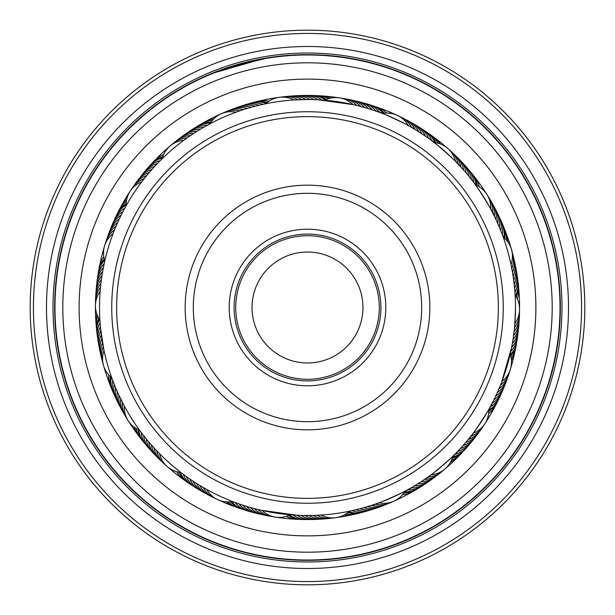 <?xml version="1.0" encoding="UTF-8"?>
<svg xmlns="http://www.w3.org/2000/svg" width="615" height="615" viewBox="0 0 615 615"><rect width="100%" height="100%" fill="white"/><g stroke="black" fill="none" stroke-linecap="round" stroke-linejoin="round"><path stroke-width="0.92" d="M379.278 307.5A71.778 71.778 0 0 1 307.5 379.278A71.778 71.778 0 0 1 235.722 307.5A71.778 71.778 0 0 1 307.5 235.722A71.778 71.778 0 0 1 379.278 307.5M252.035 307.5A55.465 55.465 0 0 0 307.5 362.965A55.465 55.465 0 0 0 362.965 307.5A55.465 55.465 0 0 0 307.5 252.035A55.465 55.465 0 0 0 252.035 307.5M384.583 321.261A78.305 78.305 0 0 1 293.739 384.583A78.305 78.305 0 0 1 230.417 293.739A78.305 78.305 0 0 1 321.261 230.417A78.305 78.305 0 0 1 384.583 321.261M235.238 294.6A73.408 73.408 0 0 0 294.6 379.763A73.408 73.408 0 0 0 379.763 320.4A73.408 73.408 0 0 0 320.4 235.238A73.408 73.408 0 0 0 235.238 294.6M495.39 341.041A190.858 190.858 0 0 0 341.041 119.61A190.858 190.858 0 0 0 119.61 273.959A190.858 190.858 0 0 0 273.959 495.39A190.858 190.858 0 0 0 495.39 341.041M114.79 273.098A195.755 195.755 0 0 1 341.902 114.79A195.755 195.755 0 0 1 500.21 341.902A195.755 195.755 0 0 1 273.098 500.21A195.755 195.755 0 0 1 114.79 273.098M427.94 329.002A122.347 122.347 0 0 1 285.998 427.94A122.347 122.347 0 0 1 187.06 285.998A122.347 122.347 0 0 1 329.002 187.06A122.347 122.347 0 0 1 427.94 329.002M195.086 287.436A114.19 114.19 0 0 0 287.436 419.914A114.19 114.19 0 0 0 419.914 327.564A114.19 114.19 0 0 0 327.564 195.086A114.19 114.19 0 0 0 195.086 287.436M126.16 205.648L124.906 207.908L126.16 205.648A24.469 24.469 0 0 1 141.765 181.84M124.299 209.023L123.577 210.384L124.299 209.023M121.678 214.066L120.632 216.18M119.917 217.664L118.903 219.793M118.218 221.292L117.25 223.445M116.596 224.952L114.92 228.934M104.811 260.852L104.25 263.374L104.811 260.852A24.469 24.469 0 0 1 113.075 233.608M115.036 228.657L113.998 231.232M104.758 261.068L104.442 262.467M236.014 112.184A24.469 24.469 0 0 0 210.015 123.776L208.762 124.438M206.602 125.621L205.256 126.375M203.119 127.605L199.644 129.665M198.238 130.518L196.239 131.771M194.855 132.656L192.872 133.947M191.503 134.862L189.551 136.184M162.206 158.67L160.354 160.507L162.206 158.67A24.469 24.469 0 0 1 183.893 140.228M188.205 137.122L184.385 139.866M159.585 161.276L161.53 159.339M320.922 99.945L318.37 99.799M316.917 99.722L308.899 99.515M308.907 99.515L293.947 99.953A24.469 24.469 0 0 0 265.734 103.751L261.882 104.573M263.604 104.196L264.496 104.004M455.469 161.338A24.469 24.469 0 0 0 434.129 142.496L432.96 141.611M430.984 140.135L429.739 139.221M427.733 137.783L421.083 133.263M424.442 135.5L417.708 131.11M379.017 112.191L376.265 111.207C376.119 109.847 415.509 128.304 414.318 129.035L414.287 129.019M382.522 113.514L380.032 112.568L382.522 113.514A24.469 24.469 0 0 1 408.306 125.575M414.318 129.035L408.798 125.844M502.47 235.068L501.848 233.408M501.363 232.163L500.379 229.679M497.243 222.307L498.85 225.974M473.235 181.84L471.459 179.526C472.066 178.304 495.229 215.127 493.83 215.089L495.567 218.671M495.575 218.694L493.822 215.066M493.83 215.089L490.916 209.423M510.65 352.095L511.05 350.243L510.65 352.103M513.271 337.812L513.064 339.18M514.863 323.621A24.469 24.469 0 0 0 515.124 295.154L514.947 292.448M515.478 309.33A207.985 207.985 0 0 0 309.33 99.522A207.985 207.985 0 0 0 99.522 305.67A207.985 207.985 0 0 0 305.67 515.478A207.985 207.985 0 0 0 515.478 309.33L514.64 326.234M431.123 474.765A24.469 24.469 0 0 0 452.801 456.315L453.901 455.231M455.646 453.486L456.722 452.386M458.429 450.603L461.181 447.651M469.014 438.541L463.848 444.668M463.833 444.683L466.462 441.624M473.227 433.175A24.469 24.469 0 0 0 488.833 409.367L490.163 406.969M490.678 406.015L492.046 403.432C493.415 403.478 469.545 439.848 468.999 438.564L472.935 433.552M349.312 511.242L357.154 509.474M372.559 505.053L361.036 508.482M364.872 507.421L368.739 506.268M378.978 502.824A24.469 24.469 0 0 0 404.977 491.231L407.414 489.917M408.36 489.394L410.912 487.964C412.035 488.74 372.29 506.445 372.529 505.061L378.548 502.978M233.984 502.063L232.862 501.632M237.751 503.447L236.614 503.039M238.282 503.631L240.503 504.408M241.672 504.8L244.309 505.661M243.878 505.522L248.137 506.837L243.878 505.522M247.699 506.706L251.989 507.944L247.699 506.706M251.55 507.821L255.863 508.974L251.55 507.821M290.172 514.763L292.955 514.978L290.172 514.763A24.469 24.469 0 0 1 262.028 510.458M255.417 508.866L259.753 509.935L255.417 508.866M290.603 514.801L296.953 515.224L261.214 510.273M139.567 430.216L140.481 431.453L139.567 430.216M141.965 433.421L142.903 434.644L141.965 433.421M145.463 437.895L149.53 442.8M150.606 444.045L152.166 445.813M153.266 447.036L154.857 448.781M180.864 472.497L183.116 474.196L180.864 472.497A24.469 24.469 0 0 1 159.523 453.655M155.979 449.988L159.239 453.37M183.985 474.841L181.786 473.196M99.884 319.969L100.168 323.974M100.522 328.003L103.858 349.82M112.161 378.925L112.622 380.178M158.386 162.506L159.454 161.407L158.378 162.506M152.812 168.464L151.244 170.224M150.168 171.47L148.63 173.261M147.577 174.522L146.078 176.344M124.391 208.862L125.706 206.448M145.04 177.627L142.15 181.333M260.583 104.873L257.985 105.488M256.386 105.888L254.103 106.48M248.66 108.009L246.4 108.686M244.832 109.178L242.579 109.901M206.763 125.537L209.177 124.222M241.018 110.423L236.591 111.976M367.001 108.202L371.26 109.524L367.001 108.202M324.536 100.207L318.193 99.784L353.925 104.758M355.385 105.096L359.721 106.172L355.385 105.096M474.611 183.67L475.48 184.854M472.189 180.472L473.127 181.694L472.189 180.472M462.926 169.294L465.563 172.315M431.13 140.243L428.77 138.521C429.016 137.176 461.611 165.988 460.258 166.35L455.861 161.73M514.494 287.144L514.632 288.627M512.971 275.22L512.318 271.307M500.864 230.886L502.463 235.053L500.864 230.886M511.111 265.065L511.004 264.535A24.469 24.469 0 0 0 503.231 237.152L502.317 234.653M491.485 404.493L490.77 405.846L491.493 404.486M497.804 391.424L496.151 395.068M510.781 351.488L510.527 352.656M499.634 387.158L500.133 385.936M510.273 353.786L511.595 347.567L501.602 382.23M501.056 383.629L499.372 387.765L501.056 383.629M406.361 490.493L405.008 491.216L406.361 490.493M409.867 488.556L408.529 489.302L409.867 488.548M425.565 478.731L418.884 483.152M455.515 453.616L457.552 451.525C458.852 451.964 425.703 480.138 425.542 478.747L430.731 475.049M294.27 515.07L292.771 514.97M298.275 515.285L296.776 515.209M302.273 515.424L310.252 515.47M351.526 510.773L349.282 511.25A24.469 24.469 0 0 1 321.068 515.047L320.6 515.078M355.893 509.781L351.542 510.773L355.893 509.781M182.155 473.473L180.933 472.543L182.155 473.481M185.376 475.856L184.139 474.957L185.376 475.864M188.751 478.262L194.04 481.814M192.065 480.515L190.673 479.577M200.836 486.058L197.415 483.967M235.107 502.486L232.493 501.494L235.107 502.486M236.122 502.855L233.546 501.901M202.25 486.896L206.332 489.225M112.268 379.224L113.206 381.731M113.69 382.968L114.674 385.459M115.297 386.981L117.819 392.824M116.865 390.663L116.197 389.126M118.503 394.323L124.153 405.7M141.196 432.414L139.52 430.146L141.196 432.414M120.209 397.943L119.487 396.437M141.85 433.275L140.205 431.077M121.985 401.534L121.232 400.042M95.855 295.385A24.469 24.469 -20.5 0 1 101.413 279.441L102.298 273.583M101.429 279.348L102.428 272.768M100.983 282.8L101.175 281.224M100.137 291.387A24.469 24.469 0 0 0 99.876 319.854L99.976 321.407M113.575 382.676L111.769 377.841A24.469 24.469 0 0 1 103.997 350.45M100.591 286.352L100.322 289.119M308.861 99.515L312.92 99.584M300.85 99.615L304.902 99.53M294.547 99.914L300.896 99.615M502.778 235.914L503.224 237.136M473.888 182.709L474.603 183.662M156.671 164.29L153.919 167.242M254.133 106.472L250.244 107.548M380.616 112.783L378.725 112.084M376.857 111.415L374.627 110.646M375.065 110.792L370.83 109.385M367.439 108.332L363.15 107.095M363.588 107.218L359.275 106.057M470.667 178.527L468.138 175.383M462.949 169.317L460.235 166.327M515.124 295.154L514.847 291.172M514.494 287.19L513.556 279.225M104.358 262.851L103.136 268.832M511.557 347.767L511.05 350.243M513.402 336.866L512.541 342.371M514.217 330.47L513.179 338.419M103.912 350.073L103.005 345.484M452.801 456.315L454.754 454.393M418.861 483.167L422.244 480.968M412.012 487.326L415.479 485.266M492.63 402.302L494.437 398.689M488.84 409.359L489.586 408.014M102.713 343.87L102.313 341.533M102.052 339.918L101.46 335.913M101.467 335.959L100.952 331.939M100.96 331.985L100.522 327.956M148.007 440.993L146.939 439.71M206.702 489.432A24.469 24.469 0 0 0 232.493 501.494M215.85 498.657A24.469 24.469 -88.1 0 1 203.219 487.457M212.183 496.859A24.469 24.469 -87 0 1 199.775 485.412M208.554 494.983A24.469 24.469 -85.9 0 1 196.362 483.305M204.964 493.046A24.469 24.469 95.2 0 1 193.002 481.138M201.405 491.031A24.469 24.469 96.3 0 1 189.674 478.901M197.892 488.956A24.469 24.469 97.4 0 1 186.399 476.594M501.925 381.377A24.469 24.469 0 0 0 510.196 354.14M352.956 104.542A24.469 24.469 0 0 0 324.82 100.23M124.345 406.054A24.469 24.469 0 0 0 139.52 430.146M333.745 517.861A24.469 24.469 -120.8 0 1 317.063 515.27M443.307 470.275A24.469 24.469 -153.6 0 1 427.879 477.117M509.75 371.014A24.469 24.469 173.7 0 1 500.464 385.113M511.988 251.581A24.469 24.469 141 0 1 511.795 268.463M449.296 149.906A24.469 24.469 108.2 0 1 458.26 164.213M341.586 98.269A24.469 24.469 75.5 0 1 356.861 105.449M223.053 113.052A24.469 24.469 42.8 0 1 239.789 110.838M131.333 189.581A24.469 24.469 10.1 0 1 144.218 178.673M95.548 303.541A24.469 24.469 -22.7 0 1 100.483 287.397M127.051 418.761A24.469 24.469 -55.4 0 1 122.477 402.51M329.686 518.33A24.469 24.469 -119.7 0 1 313.058 515.416M440.148 472.866A24.469 24.469 -152.5 0 1 424.588 479.4M508.49 374.896A24.469 24.469 174.8 0 1 498.934 388.811M513.025 255.532A24.469 24.469 142.1 0 1 512.51 272.407M452.302 152.666A24.469 24.469 109.3 0 1 460.989 167.142M345.607 98.961A24.469 24.469 76.6 0 1 360.744 106.441M226.812 111.461A24.469 24.469 43.9 0 1 243.586 109.578M133.639 186.207A24.469 24.469 11.2 0 1 146.724 175.552M95.663 299.459A24.469 24.469 -21.6 0 1 100.914 283.415M124.945 415.263A24.469 24.469 -54.3 0 1 120.686 398.927M325.627 518.714A24.469 24.469 -118.6 0 1 309.053 515.485M436.942 475.387A24.469 24.469 -151.4 0 1 421.252 481.622M507.16 378.755A24.469 24.469 175.9 0 1 497.335 392.485M513.986 259.499A24.469 24.469 143.2 0 1 513.148 276.358M455.254 155.487A24.469 24.469 110.5 0 1 463.664 170.124M349.62 99.738A24.469 24.469 77.7 0 1 364.603 107.502M230.602 109.947A24.469 24.469 45 0 1 247.415 108.378M136.007 182.878A24.469 24.469 12.3 0 1 149.299 172.477M122.9 411.727A24.469 24.469 -53.2 0 1 118.956 395.314M321.553 519.022A24.469 24.469 62.5 0 1 305.048 515.478M433.683 477.847A24.469 24.469 29.7 0 1 417.877 483.782M505.745 382.592A24.469 24.469 -3 0 1 495.659 396.122M514.87 263.489A24.469 24.469 -35.7 0 1 515.362 265.465M515.362 265.472A24.469 24.469 -35.7 0 1 513.71 280.325M458.16 158.363A24.469 24.469 -68.4 0 1 459.636 159.762M459.643 159.769A24.469 24.469 -68.4 0 1 466.278 173.161M353.61 100.583A24.469 24.469 -101.2 0 1 368.447 108.64M234.423 108.501A24.469 24.469 -133.9 0 1 251.258 107.256M138.437 179.603A24.469 24.469 -166.6 0 1 151.928 169.456M96.125 291.31A24.469 24.469 160.6 0 1 101.99 275.474M120.924 408.152A24.469 24.469 127.9 0 1 117.304 391.67M317.478 519.26A24.469 24.469 63.6 0 1 315.441 519.421M315.434 519.421A24.469 24.469 63.6 0 1 301.043 515.385M430.377 480.246A24.469 24.469 30.8 0 1 428.755 481.484M428.747 481.491A24.469 24.469 30.8 0 1 414.464 485.881M504.262 386.389A24.469 24.469 -1.9 0 1 503.57 388.311M503.562 388.319A24.469 24.469 -1.9 0 1 493.922 399.735M515.685 267.487A24.469 24.469 -34.6 0 1 514.194 284.307M461.004 161.291A24.469 24.469 -67.3 0 1 462.457 162.721M462.465 162.729A24.469 24.469 -67.3 0 1 468.838 176.244M357.584 101.513A24.469 24.469 -100.1 0 1 372.26 109.854M238.266 107.133A24.469 24.469 -132.8 0 1 240.173 106.403M240.181 106.403A24.469 24.469 -132.8 0 1 255.125 106.211M140.935 176.367A24.469 24.469 -165.5 0 1 154.619 166.481M96.478 287.236A24.469 24.469 161.7 0 1 102.644 271.522M119.026 404.539A24.469 24.469 129 0 1 115.712 387.988M313.396 519.406A24.469 24.469 64.7 0 1 297.045 515.224M427.025 482.583A24.469 24.469 31.9 0 1 411.005 487.903M502.709 390.171A24.469 24.469 -0.8 0 1 492.108 403.309M516.416 271.507A24.469 24.469 -33.5 0 1 514.601 288.289M463.787 164.274A24.469 24.469 -66.2 0 1 471.336 179.372M361.543 102.513A24.469 24.469 -99 0 1 376.057 111.138M242.141 105.834A24.469 24.469 -131.7 0 1 259.015 105.242M143.487 173.184A24.469 24.469 -164.4 0 1 157.363 163.567M96.909 283.177A24.469 24.469 162.9 0 1 103.374 267.587M117.188 400.895A24.469 24.469 130.1 0 1 114.198 384.275M273.406 516.731A24.469 24.469 -87.6 0 1 258.131 509.543M269.378 516.039A24.469 24.469 -86.5 0 1 254.249 508.559M265.373 515.262A24.469 24.469 94.6 0 1 250.382 507.49M261.375 514.417A24.469 24.469 95.7 0 1 246.546 506.353M257.401 513.487A24.469 24.469 96.8 0 1 255.402 513.071M255.394 513.064A24.469 24.469 96.8 0 1 242.725 505.146M490.662 208.954A24.469 24.469 0 0 0 475.487 184.869M391.932 501.948A24.469 24.469 -120.3 0 1 375.204 504.162M483.659 425.434A24.469 24.469 -153 0 1 470.775 436.343M519.452 311.474A24.469 24.469 174.2 0 1 514.517 327.611M487.956 196.254A24.469 24.469 141.5 0 1 492.523 212.498M399.166 116.35A24.469 24.469 108.8 0 1 411.796 127.551M281.27 97.139A24.469 24.469 76.1 0 1 297.944 99.73M171.7 144.717A24.469 24.469 43.3 0 1 187.137 137.875M105.25 243.971A24.469 24.469 10.6 0 1 114.536 229.879M103.013 363.404A24.469 24.469 -22.1 0 1 103.205 346.522M165.696 465.086A24.469 24.469 -54.9 0 1 156.733 450.78M388.173 503.539A24.469 24.469 -119.2 0 1 371.399 505.43M481.353 428.801A24.469 24.469 -151.9 0 1 468.269 439.464M519.337 315.557A24.469 24.469 175.3 0 1 514.086 331.6M490.063 199.744A24.469 24.469 142.6 0 1 494.322 216.08M402.825 118.149A24.469 24.469 109.9 0 1 415.24 129.588M285.322 96.67A24.469 24.469 77.2 0 1 301.95 99.584M174.86 142.126A24.469 24.469 44.4 0 1 190.427 135.592M106.51 240.088A24.469 24.469 11.7 0 1 116.066 226.174M101.975 359.452A24.469 24.469 -21 0 1 102.49 342.578M162.691 462.326A24.469 24.469 -53.7 0 1 154.004 447.851M384.383 505.061A24.469 24.469 61.9 0 1 367.578 506.622M478.985 432.13A24.469 24.469 29.2 0 1 465.693 442.531M519.145 319.631A24.469 24.469 -3.6 0 1 513.587 335.575M492.108 203.281A24.469 24.469 -36.3 0 1 496.044 219.701M406.454 120.025A24.469 24.469 -69 0 1 418.646 131.702M289.388 96.286A24.469 24.469 -101.7 0 1 305.955 99.515M178.073 139.605A24.469 24.469 -134.5 0 1 193.756 133.37M107.848 236.229A24.469 24.469 -167.2 0 1 117.673 222.507M101.014 355.485A24.469 24.469 160.1 0 1 101.852 338.627M159.731 459.505A24.469 24.469 127.4 0 1 151.328 444.868M380.562 506.506A24.469 24.469 63 0 1 363.726 507.744M476.556 435.412A24.469 24.469 30.3 0 1 475.38 437.073M475.372 437.08A24.469 24.469 30.3 0 1 463.064 445.56M518.868 323.705A24.469 24.469 -2.4 0 1 513.01 339.534M494.076 206.855A24.469 24.469 -35.2 0 1 497.704 223.345M410.051 121.962A24.469 24.469 -67.9 0 1 422.013 133.87M293.463 95.971A24.469 24.469 -100.6 0 1 309.96 99.522M181.333 137.145A24.469 24.469 -133.4 0 1 197.131 131.21M109.255 232.401A24.469 24.469 -166.1 0 1 119.341 218.863M100.122 351.503A24.469 24.469 161.2 0 1 101.29 334.66M156.833 456.63A24.469 24.469 128.5 0 1 148.707 441.831M376.718 507.875A24.469 24.469 64.1 0 1 359.86 508.79M474.057 438.641A24.469 24.469 31.4 0 1 460.374 448.527M518.522 327.772A24.469 24.469 -1.3 0 1 518.391 329.809M518.391 329.817A24.469 24.469 -1.3 0 1 512.349 343.485M495.982 210.468A24.469 24.469 -34.1 0 1 499.288 227.027M413.603 123.969A24.469 24.469 -66.8 0 1 425.334 136.107M297.537 95.74A24.469 24.469 -99.5 0 1 313.965 99.615M184.631 134.746A24.469 24.469 -132.3 0 1 200.552 129.119M110.738 228.596A24.469 24.469 -165 0 1 121.086 215.258M99.315 347.498A24.469 24.469 162.3 0 1 100.806 330.686M153.988 453.701A24.469 24.469 129.6 0 1 146.155 438.749M194.417 486.811A24.469 24.469 -81.5 0 1 183.162 474.234M309.314 519.483A24.469 24.469 -114.2 0 1 293.04 514.986M423.635 484.851A24.469 24.469 -147 0 1 407.514 489.863M501.079 393.915A24.469 24.469 -179.7 0 1 490.232 406.846M517.069 275.535A24.469 24.469 147.6 0 1 514.932 292.279M466.516 167.311A24.469 24.469 114.9 0 1 473.773 182.555M365.487 103.589A24.469 24.469 82.1 0 1 379.824 112.491M246.038 104.612A24.469 24.469 49.4 0 1 262.92 104.342M146.109 170.048A24.469 24.469 16.7 0 1 160.161 160.7M97.416 279.125A24.469 24.469 -16 0 1 104.181 263.658M115.428 397.213A24.469 24.469 -48.8 0 1 112.76 380.539M253.442 512.48A24.469 24.469 97.9 0 1 238.928 503.862M249.506 511.403A24.469 24.469 -81 0 1 235.161 502.501M372.844 509.166A24.469 24.469 65.2 0 1 355.977 509.758M471.505 441.824A24.469 24.469 32.5 0 1 457.629 451.448M518.091 331.839A24.469 24.469 -0.2 0 1 511.619 347.429M497.819 214.12A24.469 24.469 -33 0 1 500.802 230.733M417.116 126.052A24.469 24.469 -65.7 0 1 428.617 138.413M301.619 95.586A24.469 24.469 -98.4 0 1 317.97 99.776M187.982 132.41A24.469 24.469 -131.2 0 1 204.003 127.09M112.299 224.821A24.469 24.469 -163.9 0 1 122.9 211.683M98.585 343.478A24.469 24.469 163.4 0 1 100.399 326.696M151.198 450.718A24.469 24.469 130.7 0 1 143.656 435.62M368.946 510.389A24.469 24.469 -113.7 0 1 352.072 510.658M468.884 444.96A24.469 24.469 -146.4 0 1 454.831 454.308M517.584 335.89A24.469 24.469 -179.1 0 1 510.811 351.35M499.58 217.802A24.469 24.469 148.1 0 1 502.247 234.469M420.591 128.197A24.469 24.469 115.4 0 1 431.845 140.774M305.701 95.517A24.469 24.469 82.7 0 1 321.968 100.014M191.38 130.142A24.469 24.469 50 0 1 207.501 125.129M113.929 221.077A24.469 24.469 17.2 0 1 124.776 208.147M97.931 339.449A24.469 24.469 -15.5 0 1 100.068 322.706M148.469 447.682A24.469 24.469 -48.2 0 1 141.219 432.437M190.988 484.605A24.469 24.469 -80.4 0 1 180.21 472.42M305.232 519.483A24.469 24.469 -113.1 0 1 289.58 515.055M420.191 487.057A24.469 24.469 -145.8 0 1 404.639 491.792M499.38 397.628A24.469 24.469 -178.6 0 1 488.856 410.021M517.646 279.579A24.469 24.469 148.7 0 1 515.493 295.7M469.191 170.401A24.469 24.469 116 0 1 476.095 185.123M369.4 104.75A24.469 24.469 83.2 0 1 383.168 113.398M249.959 103.466A24.469 24.469 50.5 0 1 266.218 103.305M148.784 166.965A24.469 24.469 17.8 0 1 162.375 158.04M98 275.082A24.469 24.469 -14.9 0 1 104.612 260.222M113.737 393.492A24.469 24.469 -47.7 0 1 111.261 377.418M245.585 510.25A24.469 24.469 -79.9 0 1 231.832 501.609M365.033 511.534A24.469 24.469 -112.6 0 1 348.782 511.703M466.208 448.043A24.469 24.469 -145.3 0 1 452.632 456.968M517 339.926A24.469 24.469 -178 0 1 510.396 354.778M501.271 221.515A24.469 24.469 149.2 0 1 503.747 237.575M424.027 130.403A24.469 24.469 116.5 0 1 434.79 142.58M309.783 95.517A24.469 24.469 83.8 0 1 325.42 99.938M194.817 127.935A24.469 24.469 51.1 0 1 210.361 123.2M115.628 217.364A24.469 24.469 18.3 0 1 126.137 204.972M97.355 335.406A24.469 24.469 -14.4 0 1 99.499 319.3M145.801 444.591A24.469 24.469 -47.1 0 1 138.898 429.877M143.71 442.17A24.469 24.469 -63.4 0 1 137.722 429.324M141.734 439.648A24.469 24.469 -62.3 0 1 135.784 428.232M139.221 436.435A24.469 24.469 -61.2 0 1 134.001 427.002M242.518 509.343A24.469 24.469 -96.1 0 1 230.54 501.771M361.958 512.433A24.469 24.469 -128.9 0 1 347.79 512.541M464.11 450.457A24.469 24.469 -161.6 0 1 452.248 458.213M516.531 343.093A24.469 24.469 165.7 0 1 510.75 356.031M502.593 224.429A24.469 24.469 133 0 1 504.723 238.443M426.718 132.14A24.469 24.469 100.2 0 1 436.081 142.78M312.981 95.525A24.469 24.469 67.5 0 1 326.611 99.415M197.515 126.213A24.469 24.469 34.8 0 1 211.076 122.116M116.965 214.458A24.469 24.469 2.1 0 1 126.16 203.673M96.909 332.238A24.469 24.469 -30.7 0 1 98.815 318.193M239.496 508.29A24.469 24.469 -95 0 1 228.311 501.901M358.845 513.179A24.469 24.469 -127.8 0 1 345.984 513.856M461.896 452.771A24.469 24.469 -160.5 0 1 451.441 460.289M515.923 346.237A24.469 24.469 166.8 0 1 511.188 358.214M503.777 227.404A24.469 24.469 134.1 0 1 506.276 240.042M429.316 134.001A24.469 24.469 101.3 0 1 438.249 143.28M316.179 95.686A24.469 24.469 68.6 0 1 328.71 98.661M200.29 124.614A24.469 24.469 35.9 0 1 212.436 120.348M118.434 211.614A24.469 24.469 3.2 0 1 126.344 201.451M96.609 329.056A24.469 24.469 -29.6 0 1 97.77 316.225M235.645 506.945A24.469 24.469 -93.9 0 1 226.151 501.832M354.878 514.132A24.469 24.469 -126.6 0 1 344.131 514.963M459.067 455.715A24.469 24.469 -159.4 0 1 450.472 462.226M515.139 350.243A24.469 24.469 167.9 0 1 511.426 360.367M505.284 231.202A24.469 24.469 135.2 0 1 507.636 241.718M432.637 136.384A24.469 24.469 102.4 0 1 440.302 143.964M320.261 95.894A24.469 24.469 69.7 0 1 330.801 98.123M203.826 122.585A24.469 24.469 37 0 1 213.905 118.764M120.317 207.993A24.469 24.469 4.3 0 1 126.728 199.321M96.232 324.989A24.469 24.469 -28.5 0 1 96.939 314.227M188.29 482.86A24.469 24.469 -62.9 0 1 178.911 472.212M185.669 480.991A24.469 24.469 -61.8 0 1 176.743 471.705M302.019 519.467A24.469 24.469 -95.6 0 1 288.374 515.585M417.485 488.787A24.469 24.469 -128.3 0 1 403.909 492.892M498.035 400.542A24.469 24.469 -161 0 1 488.833 411.335M518.091 282.762A24.469 24.469 166.2 0 1 516.193 296.814M471.29 172.83A24.469 24.469 133.5 0 1 477.286 185.684M372.482 105.657A24.469 24.469 100.8 0 1 384.475 113.229M253.042 102.567A24.469 24.469 68 0 1 267.225 102.459M150.898 164.543A24.469 24.469 35.3 0 1 162.76 156.779M98.469 271.907A24.469 24.469 2.6 0 1 104.258 258.953M112.407 390.571A24.469 24.469 -30.1 0 1 110.277 376.549M298.805 519.314A24.469 24.469 -94.5 0 1 286.275 516.331M414.702 490.386A24.469 24.469 -127.2 0 1 402.548 494.66M496.559 403.402A24.469 24.469 -159.9 0 1 488.648 413.557M518.391 285.96A24.469 24.469 167.3 0 1 517.23 298.79M473.273 175.36A24.469 24.469 134.6 0 1 479.223 186.783M375.519 106.718A24.469 24.469 101.9 0 1 386.697 113.106M256.171 101.821A24.469 24.469 69.2 0 1 269.032 101.144M153.112 162.222A24.469 24.469 36.4 0 1 163.575 154.703M99.076 268.747A24.469 24.469 3.7 0 1 103.812 256.77M111.215 387.581A24.469 24.469 -29 0 1 108.724 374.95M129.796 423.097A24.469 24.469 -56.8 0 1 128.351 420.975M220.501 500.818A24.469 24.469 -89.5 0 1 218.141 499.818M338.827 517.161A24.469 24.469 -122.2 0 1 336.297 517.599M447.213 466.939A24.469 24.469 -155 0 1 445.314 468.676M511.234 366.102A24.469 24.469 172.3 0 1 510.573 368.577M510.573 246.653A24.469 24.469 139.6 0 1 511.357 249.09M445.437 146.524A24.469 24.469 106.9 0 1 447.42 148.154M336.505 97.501A24.469 24.469 74.1 0 1 339.057 97.8M218.371 115.159A24.469 24.469 41.4 0 1 220.677 114.029M128.527 193.879A24.469 24.469 8.7 0 1 129.857 191.68M95.51 308.676A24.469 24.469 -24.1 0 1 95.44 306.109M169.556 468.469A24.469 24.469 -56.2 0 1 167.572 466.839M278.48 517.492A24.469 24.469 -89 0 1 275.927 517.2M396.621 499.849A24.469 24.469 -121.7 0 1 394.315 500.979M486.465 421.137A24.469 24.469 -154.4 0 1 485.135 423.328M519.49 306.339A24.469 24.469 172.9 0 1 519.56 308.907M485.212 191.918A24.469 24.469 140.1 0 1 486.657 194.04M394.507 114.19A24.469 24.469 107.4 0 1 396.875 115.19M276.181 97.831A24.469 24.469 74.7 0 1 278.71 97.401M167.803 148.046A24.469 24.469 41.9 0 1 169.694 146.316M103.774 248.891A24.469 24.469 9.2 0 1 104.427 246.407M104.427 368.339A24.469 24.469 -23.5 0 1 103.635 365.894M127.297 419.222A24.469 24.469 -55.7 0 1 126.198 417.5M216.311 498.911A24.469 24.469 -88.4 0 1 214.451 498.058M334.268 517.83A24.469 24.469 -121.1 0 1 332.246 518.114M443.73 469.968A24.469 24.469 -153.9 0 1 442.185 471.298M509.943 370.522A24.469 24.469 173.4 0 1 509.358 372.482M511.88 251.066A24.469 24.469 140.7 0 1 512.449 253.034M448.927 149.53A24.469 24.469 108 0 1 450.464 150.875M341.071 98.146A24.469 24.469 75.2 0 1 343.093 98.446M222.561 113.237A24.469 24.469 42.5 0 1 224.421 112.391M131.01 189.997A24.469 24.469 9.8 0 1 132.125 188.282M95.502 304.064A24.469 24.469 -22.9 0 1 95.51 302.019M166.065 465.455A24.469 24.469 -55.1 0 1 164.528 464.117M273.913 516.846A24.469 24.469 -87.9 0 1 271.892 516.554M392.432 501.771A24.469 24.469 -120.6 0 1 390.571 502.616M483.982 425.019A24.469 24.469 -153.3 0 1 482.867 426.733M519.498 310.952A24.469 24.469 174 0 1 519.49 312.989M487.71 195.785A24.469 24.469 141.2 0 1 488.81 197.507M398.704 116.097A24.469 24.469 108.5 0 1 400.557 116.95M280.74 97.17A24.469 24.469 75.8 0 1 282.769 96.886M171.278 145.025A24.469 24.469 43 0 1 172.823 143.695M105.065 244.463A24.469 24.469 10.3 0 1 105.642 242.51M103.12 363.919A24.469 24.469 -22.4 0 1 102.551 361.958M57.672 344.308A252.527 252.527 0 0 1 270.692 57.672A252.527 252.527 0 0 1 557.328 270.692A252.527 252.527 0 0 1 344.308 557.328A252.527 252.527 0 0 1 57.672 344.308M565.715 269.455A261.006 261.006 0 0 1 345.545 565.715A261.006 261.006 0 0 1 49.285 345.545A261.006 261.006 0 0 1 269.455 49.285A261.006 261.006 0 0 1 565.715 269.455M559.266 270.408A254.479 254.479 0 0 1 344.592 559.266A254.479 254.479 0 0 1 55.734 344.592A254.479 254.479 0 0 1 270.408 55.734A254.479 254.479 0 0 1 559.266 270.408M578.63 267.548A274.059 274.059 0 0 0 267.548 36.37A274.059 274.059 0 0 0 36.37 347.452A274.059 274.059 0 0 0 347.452 578.63A274.059 274.059 0 0 0 578.63 267.548M33.141 347.921A277.319 277.319 0 0 1 267.079 33.141A277.319 277.319 0 0 1 581.859 267.079A277.319 277.319 0 0 1 347.921 581.859A277.319 277.319 0 0 1 33.141 347.921M517.3 276.589A212.067 212.067 0 0 1 510.435 369.077A212.067 212.067 0 0 0 511.511 249.605M511.503 249.59A212.067 212.067 0 0 0 486.942 194.486M486.934 194.471A212.067 212.067 0 0 0 447.828 148.499M447.812 148.484A212.067 212.067 0 0 0 397.359 115.412M397.344 115.405A212.067 212.067 0 0 0 339.588 97.877M339.565 97.87A212.067 212.067 0 0 0 279.241 97.324M279.225 97.324A212.067 212.067 0 0 0 221.162 113.806M221.146 113.813A212.067 212.067 0 0 0 170.101 145.963M170.086 145.978A212.067 212.067 0 0 0 130.149 191.234M130.134 191.25A212.067 212.067 0 0 0 104.581 245.892M104.573 245.915A212.067 212.067 0 0 0 167.165 466.493A212.067 212.067 0 0 1 97.7 338.411M549.579 271.83A244.693 244.693 0 0 0 271.83 65.421A244.693 244.693 0 0 0 65.421 343.17A244.693 244.693 0 0 0 343.17 549.579A244.693 244.693 0 0 0 549.579 271.83M307.861 54.65L317.978 54.866M223.529 69.003L234.984 65.275M243.34 62.93L252.135 60.785M263.935 58.433L211.483 73.592L228.557 67.289L270.492 57.372M322.022 55.066L316.533 54.812M275.828 56.642L287.805 55.419L307.915 54.65M306.654 54.65L312.005 54.689M557.651 270.646A252.85 252.85 0 0 0 270.646 57.349A252.85 252.85 0 0 0 57.349 344.354A252.85 252.85 0 0 0 344.354 557.651A252.85 252.85 0 0 0 557.651 270.646M167.18 466.501A212.067 212.067 0 0 0 510.427 369.092A212.067 212.067 0 0 1 167.18 466.501M242.533 88.552A228.38 228.38 0 0 1 526.448 242.533A228.38 228.38 0 0 1 372.467 526.448M81.557 340.787A228.38 228.38 0 0 1 274.213 81.557A228.38 228.38 0 0 1 533.443 274.213A228.38 228.38 0 0 1 340.787 533.443A228.38 228.38 0 0 1 81.557 340.787"/></g></svg>
